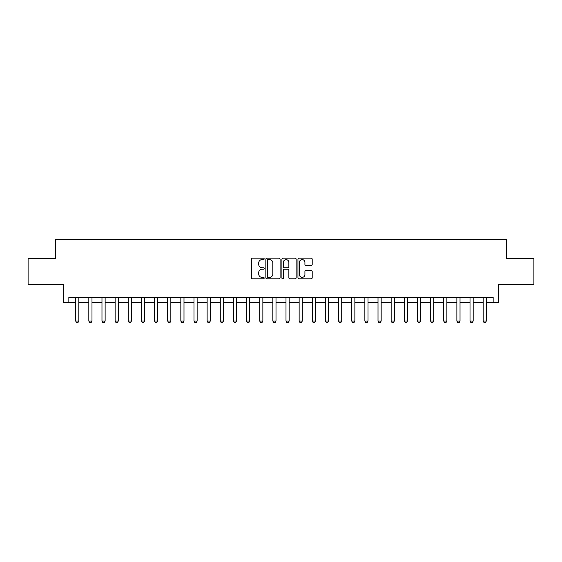 <?xml version="1.0" encoding="UTF-8"?>
<svg xmlns="http://www.w3.org/2000/svg" width="562" height="562" viewBox="0 0 562 562"><rect width="100%" height="100%" fill="white"/><g stroke="black" fill="none" stroke-linecap="round" stroke-linejoin="round"><path stroke-width="0.84" d="M264.175 258.885A0.724 0.724 0 0 0 263.452 258.162L252.486 258.162A1.033 1.033 0 0 0 251.453 259.194L251.453 277.776A1.033 1.033 0 0 0 252.486 278.808L263.452 278.808A0.724 0.724 0 0 0 264.175 278.085A0.724 0.724 0 0 0 263.452 277.361L262.033 277.361A3.302 3.302 0 0 1 258.731 274.059L258.731 272.514A3.302 3.302 0 0 1 262.033 269.212L263.452 269.212A0.724 0.724 0 0 0 264.175 268.488A0.724 0.724 0 0 0 263.452 267.765L262.033 267.765A3.302 3.302 0 0 1 258.731 264.463L258.731 262.911A3.302 3.302 0 0 1 262.033 259.609L263.452 259.609A0.724 0.724 0 0 0 264.175 258.885M311.165 265.44A1.033 1.033 0 0 0 312.198 264.407L312.198 259.194A1.033 1.033 0 0 0 311.165 258.162L298.984 258.162A1.033 1.033 0 0 0 297.951 259.194L297.951 277.776A1.033 1.033 0 0 0 298.984 278.808L311.165 278.808A1.033 1.033 0 0 0 312.198 277.776L312.198 271.481A1.033 1.033 0 0 0 311.165 270.448L305.953 270.448A1.033 1.033 0 0 0 304.92 271.481L304.92 274.6A2.761 2.761 0 0 1 302.159 277.361A2.761 2.761 0 0 1 299.398 274.6L299.398 262.37A2.761 2.761 0 0 1 302.159 259.609A2.761 2.761 0 0 1 304.92 262.37L304.92 264.407A1.033 1.033 0 0 0 305.953 265.44L311.165 265.44M68.845 302.665L68.845 297.403L493.155 297.403L493.155 302.665L498.41 302.665L498.41 284.786L533.9 284.786L533.9 258.499L506.299 258.499L506.299 239.567L55.701 239.567L55.701 258.499L28.1 258.499L28.1 284.786L63.59 284.786L63.59 302.665L75.68 302.665M280.094 259.194A1.033 1.033 0 0 0 279.068 258.162L266.887 258.162A1.033 1.033 0 0 0 265.854 259.194L265.854 277.776A1.033 1.033 0 0 0 266.887 278.808L279.068 278.808A1.033 1.033 0 0 0 280.094 277.776L280.094 259.194M282.932 258.162L295.113 258.162A1.033 1.033 0 0 1 296.146 259.194L296.146 277.776A1.033 1.033 0 0 1 295.113 278.808L289.901 278.808A1.033 1.033 0 0 1 288.868 277.776L288.868 270.238A1.033 1.033 0 0 0 287.835 269.212L284.379 269.212A1.033 1.033 0 0 0 283.346 270.238L283.346 278.085A0.724 0.724 0 0 1 282.623 278.808A0.724 0.724 0 0 1 281.906 278.085L281.906 259.194A1.033 1.033 0 0 1 282.932 258.162M78.835 302.665L88.824 302.665M91.985 302.665L101.975 302.665M105.129 302.665L115.119 302.665M118.273 302.665L128.262 302.665M131.417 302.665L141.406 302.665M144.56 302.665L154.55 302.665M157.704 302.665L167.694 302.665M170.848 302.665L180.838 302.665M183.992 302.665L193.981 302.665M197.136 302.665L207.125 302.665M210.279 302.665L220.276 302.665M223.43 302.665L233.42 302.665M236.574 302.665L246.563 302.665M249.718 302.665L259.707 302.665M262.861 302.665L272.851 302.665M276.005 302.665L285.995 302.665M289.149 302.665L299.139 302.665M302.293 302.665L312.282 302.665M315.437 302.665L325.426 302.665M328.58 302.665L338.57 302.665M341.724 302.665L351.721 302.665M354.875 302.665L364.864 302.665M368.019 302.665L378.008 302.665M381.162 302.665L391.152 302.665M394.306 302.665L404.296 302.665M407.45 302.665L417.44 302.665M420.594 302.665L430.583 302.665M433.738 302.665L443.727 302.665M446.881 302.665L456.871 302.665M460.025 302.665L470.015 302.665M473.176 302.665L483.165 302.665M486.32 302.665L493.155 302.665M268.018 259.609A0.724 0.724 0 0 0 267.301 260.332L267.301 276.637A0.724 0.724 0 0 0 268.018 277.361L269.514 277.361A3.302 3.302 0 0 0 272.823 274.059L272.823 262.911A3.302 3.302 0 0 0 269.514 259.609L268.018 259.609M288.868 262.426A2.761 2.761 0 0 0 286.107 259.658A2.761 2.761 0 0 0 283.346 262.426L283.346 266.732A1.033 1.033 0 0 0 284.379 267.765L287.835 267.765A1.033 1.033 0 0 0 288.868 266.732L288.868 262.426M78.954 297.403L78.884 297.614A1.054 1.054 0 0 0 78.835 297.93L78.835 321.064L78.048 322.433L76.474 322.433L75.68 321.064L75.68 297.93A1.054 1.054 0 0 0 75.631 297.614L75.568 297.403M75.68 321.064L78.835 321.064M92.098 297.403L92.035 297.614A1.054 1.054 0 0 0 91.985 297.93L91.985 321.064L91.192 322.433L89.618 322.433L88.824 321.064L88.824 297.93A1.054 1.054 0 0 0 88.775 297.614L88.712 297.403M88.824 321.064L91.985 321.064M105.242 297.403L105.178 297.614A1.054 1.054 0 0 0 105.129 297.93L105.129 321.064L104.335 322.433L102.762 322.433L101.975 321.064L101.975 297.93A1.054 1.054 0 0 0 101.926 297.614L101.855 297.403M101.975 321.064L105.129 321.064M118.385 297.403L118.322 297.614A1.054 1.054 0 0 0 118.273 297.93L118.273 321.064L117.479 322.433L115.905 322.433L115.119 321.064L115.119 297.93A1.054 1.054 0 0 0 115.07 297.614L114.999 297.403M115.119 321.064L118.273 321.064M131.529 297.403L131.466 297.614A1.054 1.054 0 0 0 131.417 297.93L131.417 321.064L130.63 322.433L129.049 322.433L128.262 321.064L128.262 297.93A1.054 1.054 0 0 0 128.213 297.614L128.143 297.403M128.262 321.064L131.417 321.064M144.673 297.403L144.61 297.614A1.054 1.054 0 0 0 144.56 297.93L144.56 321.064L143.774 322.433L142.193 322.433L141.406 321.064L141.406 297.93A1.054 1.054 0 0 0 141.357 297.614L141.287 297.403M141.406 321.064L144.56 321.064M157.817 297.403L157.753 297.614A1.054 1.054 0 0 0 157.704 297.93L157.704 321.064L156.917 322.433L155.337 322.433L154.55 321.064L154.55 297.93A1.054 1.054 0 0 0 154.501 297.614L154.438 297.403M154.55 321.064L157.704 321.064M170.967 297.403L170.897 297.614A1.054 1.054 0 0 0 170.848 297.93L170.848 321.064L170.061 322.433L168.481 322.433L167.694 321.064L167.694 297.93A1.054 1.054 0 0 0 167.645 297.614L167.581 297.403M167.694 321.064L170.848 321.064M184.111 297.403L184.041 297.614A1.054 1.054 0 0 0 183.992 297.93L183.992 321.064L183.205 322.433L181.624 322.433L180.838 321.064L180.838 297.93A1.054 1.054 0 0 0 180.788 297.614L180.725 297.403M180.838 321.064L183.992 321.064M197.255 297.403L197.185 297.614A1.054 1.054 0 0 0 197.136 297.93L197.136 321.064L196.349 322.433L194.775 322.433L193.981 321.064L193.981 297.93A1.054 1.054 0 0 0 193.932 297.614L193.869 297.403M193.981 321.064L197.136 321.064M210.399 297.403L210.336 297.614A1.054 1.054 0 0 0 210.279 297.93L210.279 321.064L209.493 322.433L207.919 322.433L207.125 321.064L207.125 297.93A1.054 1.054 0 0 0 207.076 297.614L207.013 297.403M207.125 321.064L210.279 321.064M223.543 297.403L223.479 297.614A1.054 1.054 0 0 0 223.43 297.93L223.43 321.064L222.636 322.433L221.063 322.433L220.276 321.064L220.276 297.93A1.054 1.054 0 0 0 220.22 297.614L220.156 297.403M220.276 321.064L223.43 321.064M236.686 297.403L236.623 297.614A1.054 1.054 0 0 0 236.574 297.93L236.574 321.064L235.78 322.433L234.206 322.433L233.42 321.064L233.42 297.93A1.054 1.054 0 0 0 233.37 297.614L233.3 297.403M233.42 321.064L236.574 321.064M249.83 297.403L249.767 297.614A1.054 1.054 0 0 0 249.718 297.93L249.718 321.064L248.931 322.433L247.35 322.433L246.563 321.064L246.563 297.93A1.054 1.054 0 0 0 246.514 297.614L246.444 297.403M246.563 321.064L249.718 321.064M262.974 297.403L262.911 297.614A1.054 1.054 0 0 0 262.861 297.93L262.861 321.064L262.075 322.433L260.494 322.433L259.707 321.064L259.707 297.93A1.054 1.054 0 0 0 259.658 297.614L259.588 297.403M259.707 321.064L262.861 321.064M276.118 297.403L276.054 297.614A1.054 1.054 0 0 0 276.005 297.93L276.005 321.064L275.218 322.433L273.638 322.433L272.851 321.064L272.851 297.93A1.054 1.054 0 0 0 272.802 297.614L272.739 297.403M272.851 321.064L276.005 321.064M289.261 297.403L289.198 297.614A1.054 1.054 0 0 0 289.149 297.93L289.149 321.064L288.362 322.433L286.782 322.433L285.995 321.064L285.995 297.93A1.054 1.054 0 0 0 285.946 297.614L285.882 297.403M285.995 321.064L289.149 321.064M302.412 297.403L302.342 297.614A1.054 1.054 0 0 0 302.293 297.93L302.293 321.064L301.506 322.433L299.925 322.433L299.139 321.064L299.139 297.93A1.054 1.054 0 0 0 299.089 297.614L299.026 297.403M299.139 321.064L302.293 321.064M315.556 297.403L315.486 297.614A1.054 1.054 0 0 0 315.437 297.93L315.437 321.064L314.65 322.433L313.069 322.433L312.282 321.064L312.282 297.93A1.054 1.054 0 0 0 312.233 297.614L312.17 297.403M312.282 321.064L315.437 321.064M328.7 297.403L328.63 297.614A1.054 1.054 0 0 0 328.58 297.93L328.58 321.064L327.794 322.433L326.22 322.433L325.426 321.064L325.426 297.93A1.054 1.054 0 0 0 325.377 297.614L325.314 297.403M325.426 321.064L328.58 321.064M341.844 297.403L341.78 297.614A1.054 1.054 0 0 0 341.724 297.93L341.724 321.064L340.937 322.433L339.364 322.433L338.57 321.064L338.57 297.93A1.054 1.054 0 0 0 338.521 297.614L338.457 297.403M338.57 321.064L341.724 321.064M354.987 297.403L354.924 297.614A1.054 1.054 0 0 0 354.875 297.93L354.875 321.064L354.081 322.433L352.507 322.433L351.721 321.064L351.721 297.93A1.054 1.054 0 0 0 351.664 297.614L351.601 297.403M351.721 321.064L354.875 321.064M368.131 297.403L368.068 297.614A1.054 1.054 0 0 0 368.019 297.93L368.019 321.064L367.225 322.433L365.651 322.433L364.864 321.064L364.864 297.93A1.054 1.054 0 0 0 364.815 297.614L364.745 297.403M364.864 321.064L368.019 321.064M381.275 297.403L381.212 297.614A1.054 1.054 0 0 0 381.162 297.93L381.162 321.064L380.376 322.433L378.795 322.433L378.008 321.064L378.008 297.93A1.054 1.054 0 0 0 377.959 297.614L377.889 297.403M378.008 321.064L381.162 321.064M394.419 297.403L394.355 297.614A1.054 1.054 0 0 0 394.306 297.93L394.306 321.064L393.519 322.433L391.939 322.433L391.152 321.064L391.152 297.93A1.054 1.054 0 0 0 391.103 297.614L391.033 297.403M391.152 321.064L394.306 321.064M407.562 297.403L407.499 297.614A1.054 1.054 0 0 0 407.45 297.93L407.45 321.064L406.663 322.433L405.083 322.433L404.296 321.064L404.296 297.93A1.054 1.054 0 0 0 404.247 297.614L404.183 297.403M404.296 321.064L407.45 321.064M420.713 297.403L420.643 297.614A1.054 1.054 0 0 0 420.594 297.93L420.594 321.064L419.807 322.433L418.226 322.433L417.44 321.064L417.44 297.93A1.054 1.054 0 0 0 417.39 297.614L417.327 297.403M417.44 321.064L420.594 321.064M433.857 297.403L433.787 297.614A1.054 1.054 0 0 0 433.738 297.93L433.738 321.064L432.951 322.433L431.37 322.433L430.583 321.064L430.583 297.93A1.054 1.054 0 0 0 430.534 297.614L430.471 297.403M430.583 321.064L433.738 321.064M447.001 297.403L446.931 297.614A1.054 1.054 0 0 0 446.881 297.93L446.881 321.064L446.095 322.433L444.521 322.433L443.727 321.064L443.727 297.93A1.054 1.054 0 0 0 443.678 297.614L443.615 297.403M443.727 321.064L446.881 321.064M460.145 297.403L460.074 297.614A1.054 1.054 0 0 0 460.025 297.93L460.025 321.064L459.238 322.433L457.665 322.433L456.871 321.064L456.871 297.93A1.054 1.054 0 0 0 456.822 297.614L456.758 297.403M456.871 321.064L460.025 321.064M473.288 297.403L473.225 297.614A1.054 1.054 0 0 0 473.176 297.93L473.176 321.064L472.382 322.433L470.808 322.433L470.015 321.064L470.015 297.93A1.054 1.054 0 0 0 469.965 297.614L469.902 297.403M470.015 321.064L473.176 321.064M486.432 297.403L486.369 297.614A1.054 1.054 0 0 0 486.32 297.93L486.32 321.064L485.526 322.433L483.952 322.433L483.165 321.064L483.165 297.93A1.054 1.054 0 0 0 483.116 297.614L483.046 297.403M483.165 321.064L486.32 321.064"/></g></svg>
